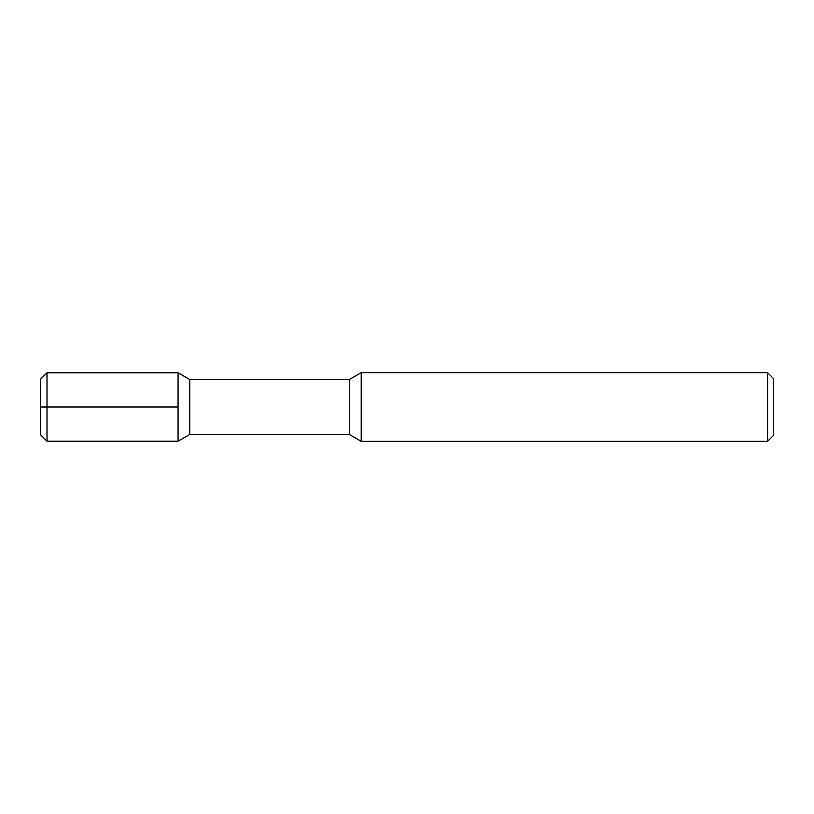 <?xml version="1.0" encoding="UTF-8"?>
<svg xmlns="http://www.w3.org/2000/svg" width="814" height="814" viewBox="0 0 814 814"><rect width="100%" height="100%" fill="white"/><g stroke="black" fill="none" stroke-linecap="round" stroke-linejoin="round"><path stroke-width="1.22" d="M46.998 372.781L46.998 441.219L40.7 434.92L40.7 379.08L46.998 372.781L178.062 372.781L189.743 379.528L349.318 379.528L361.213 372.659L767.582 372.659L773.3 378.388L773.3 435.612L767.582 441.341L767.582 372.659M46.998 441.219L178.062 441.219L178.062 372.781M178.062 441.219L189.743 434.473L189.743 379.528M189.743 434.473L349.318 434.473L349.318 379.528M349.318 434.473L361.213 441.341L361.213 372.659M361.213 441.341L767.582 441.341M178.062 407L40.7 407"/></g></svg>
